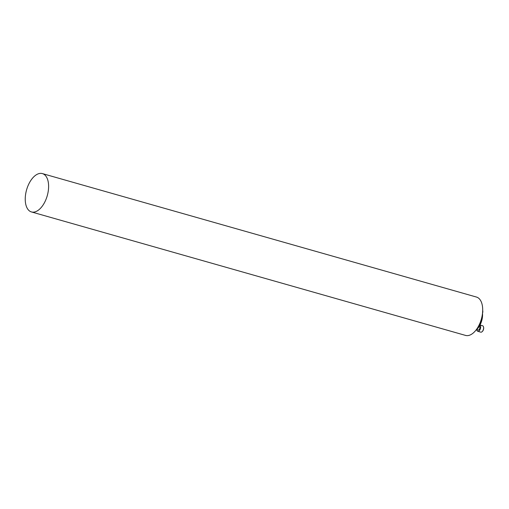 <?xml version="1.0" encoding="UTF-8"?>
<svg xmlns="http://www.w3.org/2000/svg" width="509" height="509" viewBox="0 0 509 509"><rect width="100%" height="100%" fill="white"/><g stroke="black" fill="none" stroke-linecap="round" stroke-linejoin="round"><path stroke-width="0.76" d="M482.697 310.509L482.685 310.452A2.99 1.61 105.9 0 1 482.697 310.509A2.99 1.61 105.9 0 1 482.5 313.27A12.846 6.922 105.9 0 1 476.596 329.609A12.846 6.922 105.9 0 1 476.443 329.737M42.381 173.588L476.462 297.052A19.94 10.74 105.9 0 1 479.885 323.317A19.94 10.74 105.9 0 1 465.55 335.412L31.469 211.948A19.94 10.74 -74.1 0 0 47.261 195.704A19.94 10.74 -74.1 0 0 42.381 173.588A19.94 10.74 -74.1 0 0 28.046 185.683A19.94 10.74 -74.1 0 0 31.469 211.948M475.928 330.182A13.291 7.164 -74.1 0 0 476.29 329.877A13.291 7.164 -74.1 0 0 480.598 323.52A13.291 7.164 -74.1 0 0 482.449 313.709M482.545 312.8A3.321 1.788 -74.1 0 0 482.685 310.503M479.351 326.237A1.991 1.075 105.9 0 1 479.586 328.827A1.991 1.075 105.9 0 1 478.155 330.036L476.609 329.597M483.505 326.969A2.99 1.61 105.9 0 1 483.55 327.102A2.99 1.61 105.9 0 1 483.264 330.099A2.99 1.61 105.9 0 1 482.29 331.531A2.99 1.61 105.9 0 1 482.182 331.62M476.774 329.641A3.321 1.788 -74.1 0 0 477.792 331.314A3.321 1.788 -74.1 0 0 480.178 329.298A3.321 1.788 -74.1 0 0 479.981 325.124M477.792 331.314L480.75 332.154A3.321 1.788 -74.1 0 0 482.061 331.728A3.321 1.788 -74.1 0 0 483.143 330.137A3.321 1.788 -74.1 0 0 483.461 326.816A3.321 1.788 -74.1 0 0 482.57 325.76L480.025 325.041"/></g></svg>
